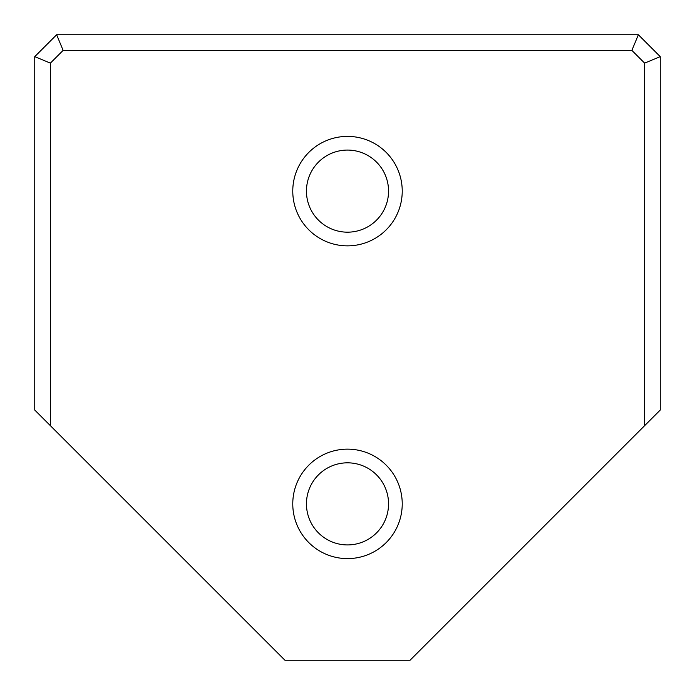 <?xml version="1.0" encoding="UTF-8"?>
<svg xmlns="http://www.w3.org/2000/svg" width="695" height="695" viewBox="0 0 695 695"><rect width="100%" height="100%" fill="white"/><g stroke="black" fill="none" stroke-linecap="round" stroke-linejoin="round"><path stroke-width="1.04" d="M50.388 425.688L34.75 410.05L34.75 56.643L56.643 34.75L638.357 34.75L660.25 56.643L660.25 410.05L644.613 425.688L644.613 63.123L631.877 50.388L63.123 50.388L50.388 63.123L50.388 425.688L284.95 660.25L410.05 660.25L644.613 425.688M292.769 503.875A54.731 54.731 0 0 1 374.866 456.476A54.731 54.731 0 0 1 374.866 551.274A54.731 54.731 0 0 1 292.769 503.875M292.769 191.125A54.731 54.731 0 0 1 374.866 143.726A54.731 54.731 0 0 1 374.866 238.524A54.731 54.731 0 0 1 292.769 191.125M644.613 63.123L660.25 56.643M631.877 50.388L638.357 34.75M63.123 50.388L56.643 34.75M50.388 63.123L34.75 56.643M388.548 191.125A41.048 41.048 0 0 1 347.5 232.173A41.048 41.048 0 0 1 306.452 191.125A41.048 41.048 0 0 1 347.5 150.077A41.048 41.048 0 0 1 388.548 191.125M306.452 191.125A41.048 41.048 0 0 1 368.029 155.576A41.048 41.048 0 0 1 368.029 226.674A41.048 41.048 0 0 1 306.452 191.125M388.548 503.875A41.048 41.048 0 0 1 347.5 544.923A41.048 41.048 0 0 1 306.452 503.875A41.048 41.048 0 0 1 347.5 462.827A41.048 41.048 0 0 1 388.548 503.875M306.452 503.875A41.048 41.048 0 0 1 368.029 468.326A41.048 41.048 0 0 1 368.029 539.424A41.048 41.048 0 0 1 306.452 503.875"/></g></svg>
